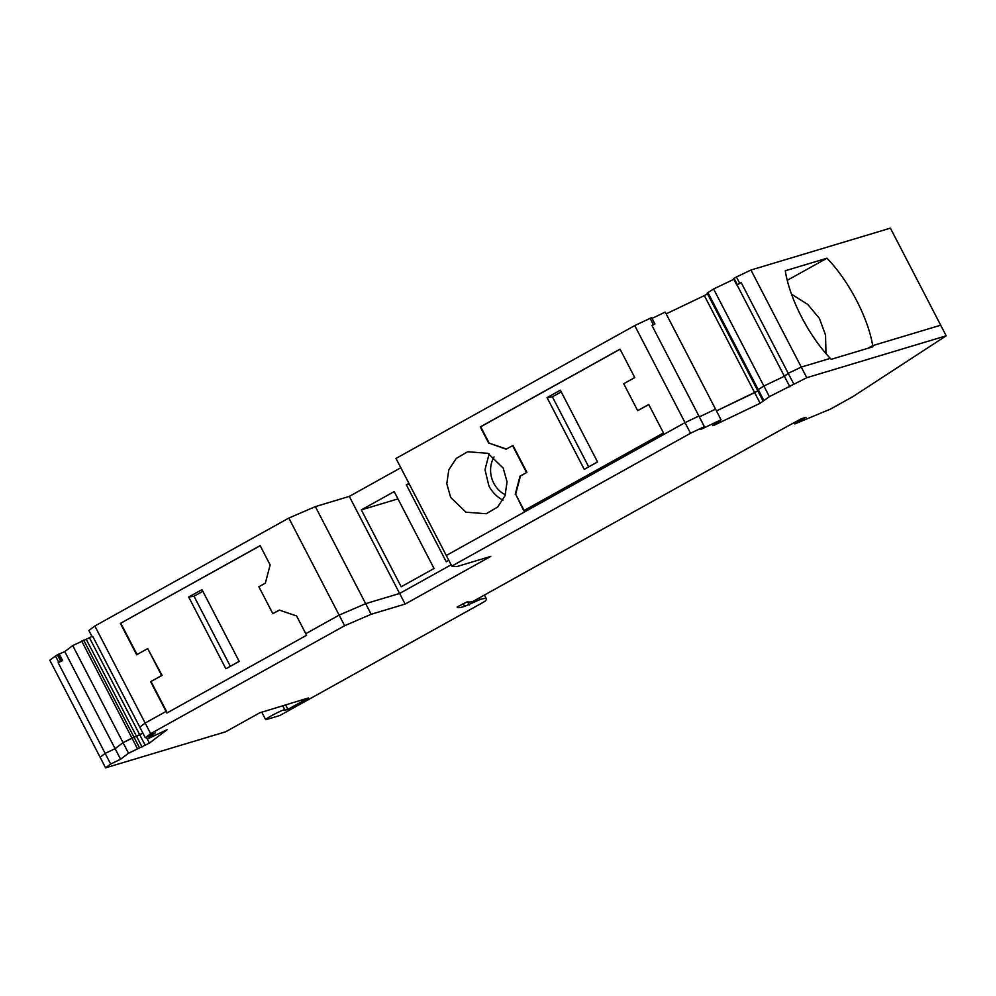 <?xml version="1.0" encoding="UTF-8"?>
<svg xmlns="http://www.w3.org/2000/svg" width="996" height="996" viewBox="0 0 996 996"><rect width="100%" height="100%" fill="white"/><g stroke="black" fill="none" stroke-linecap="round" stroke-linejoin="round"><path stroke-width="1.49" d="M736.43 276.975L733.479 278.656L736.779 285.018L739.729 283.337L736.43 276.975L750.959 270.028L890.399 228.146L940.697 325.206L872.708 345.624L867.927 348.289L872.708 345.624A76.68 28.149 -119.1 0 1 872.894 346.795L831.199 359.319A76.68 28.149 -119.1 0 1 830.278 358.373L801.27 367.088L806.772 377.696L769.385 396.645L760.16 403.268L714.493 425.093L712.675 425.641L719.772 421.433L721.042 419.752L700.549 429.55L704.396 426.624L690.539 433.248L451.798 566.101L456.865 566.587L490.816 556.378L405.123 604.074L399.62 593.467L451.126 564.807L399.62 593.467L365.669 603.663L339.15 615.117L305.784 633.68L306.606 635.274L166.867 713.036L150.608 681.675L161.663 675.537L147.707 648.608L136.651 654.758L120.404 623.396L260.143 545.646L270.153 564.944L265.347 583.146L258.873 586.744L272.829 613.673L279.428 610.112M120.404 623.396L260.193 545.721M120.84 623.272L137.037 654.534M150.608 681.675L162.087 675.4L147.707 648.608M151.043 681.55L167.253 712.812M225.88 668.789L188.692 597.027L201.989 589.632L239.189 661.394L225.88 668.789L239.152 661.319M188.692 597.027L194.008 596.231L202.86 591.313M194.008 596.231L230.3 666.237M506.391 449.009L489.21 443.17L480.719 426.774L620.072 349.223M524.108 510.487L515.654 494.178L520.472 475.988L526.946 472.378L512.99 445.461L506.08 449.184L489.21 443.17M488.787 443.295L480.284 426.898L620.035 349.148L634.776 377.571L623.72 383.721L637.677 410.651L648.77 404.588M597.55 461.97L584.254 469.377L547.053 397.616L560.362 390.208L597.55 461.97M597.513 461.907L584.254 469.377M547.053 397.616L552.382 396.819L561.234 391.901M552.382 396.819L588.673 466.825M59.337 654.21L62.636 660.572L58.154 662.713L105.165 753.412L100.11 757.246L105.601 767.854L110.668 764.019L105.165 753.412L115.088 748.668L123.031 742.63L142.864 733.093L139.764 734.811L89.453 637.764L72.72 645.582L64.777 651.608L57.345 654.783L49.8 660.186L100.11 757.246L105.165 753.412L115.088 748.668L123.031 742.63L128.534 753.237L120.591 759.263L110.668 764.019M94.844 626.011L145.155 723.059L166.033 711.443L145.155 723.059L139.789 727.142L92.777 636.444L92.192 636.88L88.893 630.518L94.844 626.011L288.84 518.057L344.641 625.725L371.159 614.271L405.123 604.074M704.396 426.624L698.893 416.017L685.036 422.64L446.295 555.494L451.798 566.101M652.019 318.409L665.241 312.084L715.551 409.144L699.341 416.888L715.551 409.144L721.042 419.752M760.16 403.268L754.657 392.661L716.46 410.912L757.819 390.893L754.657 392.661L704.346 295.6L666.162 313.865M733.815 279.303L713.572 288.977L707.148 293.135L757.458 390.183L763.882 386.037L784.375 376.239L788.222 373.313L741.211 282.627L736.779 285.018M787.251 280.337L826.991 258.225L785.284 270.75A76.68 28.149 -119.1 0 0 830.278 358.373L801.27 367.088L788.222 373.313L793.725 383.921M150.645 733.666L145.279 737.75L139.789 727.142L145.155 723.059L150.645 733.666L344.641 625.725M145.279 737.75L155.202 732.994L147.259 739.032L167.091 729.695L149.4 743.116L128.534 753.237M282.702 705.678L284.794 709.7A10.782 0.809 152.6 0 1 283.947 710.546L287.944 709.351L308.387 697.972L259.719 712.825L225.619 731.811L105.601 767.854M284.794 709.7A10.782 0.809 152.6 0 0 278.419 712.165A10.782 0.809 152.6 0 0 268.011 717.78A10.782 0.809 152.6 0 0 265.646 719.622A10.782 0.809 152.6 0 0 266.455 719.535L279.776 715.539L484.691 601.509A83.863 6.262 152.6 0 0 486.397 598.845A83.863 6.262 152.6 0 0 480.109 599.505L464.646 606.39L463.115 603.427M467.771 601.497L457.139 607A99.438 7.433 152.6 0 0 457.189 607.174A99.438 7.433 152.6 0 0 464.646 606.39M467.784 601.509A87.461 6.536 152.6 0 0 467.834 601.659A87.461 6.536 152.6 0 0 473.162 601.323L778.162 431.393L801.282 418.743L806.013 417.324L794.845 423.923L794.186 422.628M806.772 377.696L946.2 335.814L852.887 396.632L830.564 409.057L794.845 423.923M789.878 386.846L784.375 376.239L788.222 373.313L801.27 367.088L750.959 270.028M762.948 400.79L757.458 390.183L758.23 389.598L763.882 386.037L769.385 396.645M707.919 292.55L763.72 400.205M652.044 325.642L654.92 324.011L651.882 325.331L698.893 416.017L685.036 422.64L690.539 433.248M371.159 614.271L365.669 603.663L339.15 615.117L305.784 633.68L296.596 615.964L279.303 610.075L272.829 613.673M146.337 737.239L149.4 743.116M145.267 745.419L139.764 734.811L136.539 736.355L86.229 639.295M142.042 746.963L136.539 736.355L133.962 737.127L139.452 747.735M72.72 645.582L123.031 742.63L131.97 738.086L137.473 748.693M120.591 759.263L64.777 651.608M287.944 709.351L285.591 704.819M477.134 599.106L477.719 600.227M469.29 604.995L467.485 601.509M826.991 258.225A76.68 28.149 -119.1 0 1 872.708 345.624L940.697 325.206L946.2 335.814M713.572 288.977L763.882 386.037L784.375 376.239L737.04 284.918M685.036 422.64L446.295 555.494L395.985 458.434L634.738 325.592L685.036 422.64M315.359 506.603L349.31 496.406L399.62 593.467L365.669 603.663L315.359 506.603L288.84 518.057M81.66 641.026L131.97 738.086L133.962 737.127L83.652 640.079M637.677 410.651L648.732 404.5L663.473 432.936L523.722 510.699L515.654 494.178M515.231 494.315L520.037 476.113L526.946 472.378M526.51 472.515L512.554 445.586M450.64 497.39L465.954 512.205L486.235 513.737L497.639 507.051L505.059 495.684L507.051 481.815L503.217 468.12L487.903 453.305L467.622 451.773L456.218 458.459L448.798 469.838L446.806 483.695L450.64 497.39M91.931 636.382L89.453 637.764M400.815 467.747L349.31 496.406M654.92 324.011L651.621 317.637L634.738 325.592M707.509 293.845L704.346 295.6M653.376 324.621L650.077 318.259M489.123 453.902L485.002 469.689L488.887 485.899A32.345 29.992 -106.7 0 0 502.992 500.129M448.785 560.3L446.22 561.719L406.356 484.828L408.92 483.396M434.044 568.492L394.192 491.601L361.324 509.89L401.189 586.781L434.044 568.492M92.927 636.755L92.192 636.88M62.636 660.572L60.644 661.145L57.345 654.783M58.677 654.148L61.976 660.51M60.644 661.145L58.727 662.278L55.427 655.916M739.729 283.337L741.211 282.627M737.301 284.619L734.002 278.258M494.004 457.015A26.357 24.439 -106.7 0 0 493.755 483.185A26.357 24.439 -106.7 0 0 505.358 494.838M409.219 483.969L406.356 484.828M397.964 498.884L361.324 509.89M791.521 294.194L807.706 304.403L819.372 318.346L825.572 335.142L825.958 353.592M479.288 597.924L480.109 599.505M261.774 712.165L265.646 719.622M484.43 595.048L486.397 598.845"/></g></svg>

